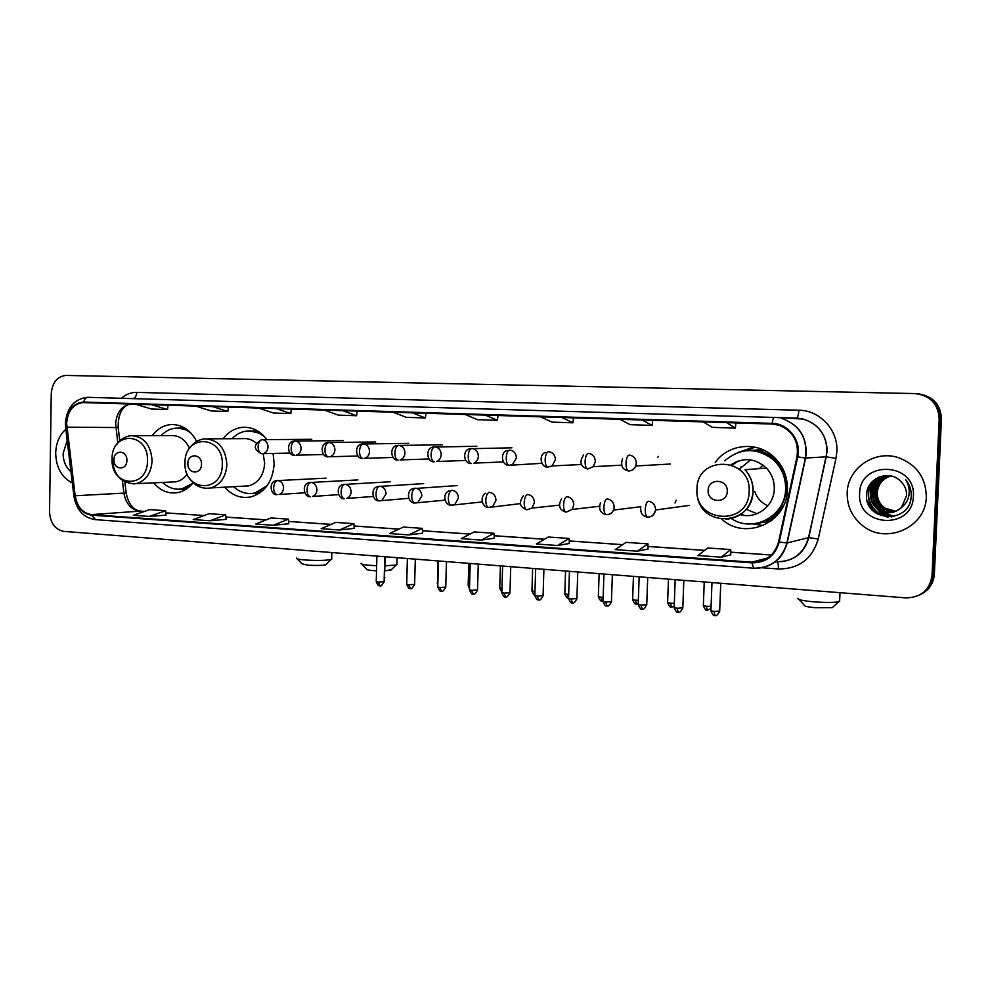 <?xml version="1.0" encoding="UTF-8"?>
<svg xmlns="http://www.w3.org/2000/svg" width="991" height="991" viewBox="0 0 991 991"><rect width="100%" height="100%" fill="white"/><g stroke="black" fill="none" stroke-linecap="round" stroke-linejoin="round"><path stroke-width="1.49" d="M721.832 519.197C745.133 540.987 787.325 522.691 787.411 489.628C787.597 475.754 782.506 464.345 772.138 455.414C755.117 440.921 727.778 444.6 715.205 462.463M752.751 523.892L763.206 525.527M224.734 487.176C232.266 495.673 241.11 498.882 251.243 496.813C265.154 492.304 272.798 481.316 274.16 463.875L273.095 453.444M153.642 482.84C160.505 490.867 168.581 494.113 177.909 492.577C183.855 491.325 188.934 488.03 193.158 482.691M595.517 506.711L598.205 506.401M616.241 465.448L618.223 465.336M770.292 521.539L763.417 522.158M770.193 520.746L771.357 520.758M755.031 450.224L761.856 449.295M763.082 449.815L761.955 450.087M266.938 439.632C260.323 430.899 252.185 426.799 242.535 427.332C234.805 428.137 228.351 431.94 223.161 438.753M196.664 441.466C190.532 429.958 181.985 424.334 171.009 424.557C163.527 425.226 157.284 428.905 152.255 435.631M746.384 449.79L744.253 450.93M921.122 594.228C929.199 589.967 933.609 583.303 934.352 574.235L941.45 419.082C940.793 404.985 933.435 396.623 919.363 393.997M939.195 418.97C938.304 403.87 930.227 395.409 914.966 393.588L66.038 375.428C57.193 376.382 52.263 382.514 51.247 393.823L49.55 511.703C50.244 523 54.963 529.553 63.721 531.374L905.811 597.883C921.06 597.623 929.806 590.103 932.048 575.337L939.195 418.97L940.323 419.032C939.666 404.873 932.283 396.487 918.149 393.848C932.283 396.487 939.666 404.873 940.323 419.032L933.2 574.78L940.323 419.032L941.45 419.082M919.933 594.848C928.034 590.574 932.457 583.885 933.2 574.78C932.457 583.885 928.034 590.574 919.933 594.848M55.682 453.147C56.14 467.628 61.69 477.551 72.331 482.927C61.69 477.551 56.14 467.628 55.682 453.147C56.041 443.051 59.41 435.074 65.815 429.214C59.41 435.074 56.041 443.051 55.682 453.147M847.194 492.923C846.983 505.992 851.975 516.769 862.182 525.267C885.285 545.261 926.127 527.831 926.312 496.9C925.953 477.897 916.836 464.878 898.973 457.842C874.929 449.257 847.454 468.285 847.194 492.923C846.983 505.992 851.975 516.769 862.182 525.267C885.285 545.261 926.127 527.831 926.312 496.9C925.953 477.897 916.836 464.878 898.973 457.842C874.929 449.257 847.454 468.285 847.194 492.923M66.632 423.454C67.71 410.98 73.136 404.018 82.934 402.569L772.088 424.049L779.124 425.25C792.998 431.023 798.969 441.503 797.012 456.715L778.579 541.891C774.566 555.394 765.659 562.157 751.859 562.182L91.432 514.602C82.575 513.115 77.149 506.847 75.167 495.773L66.632 423.454M66.224 423.43L74.759 495.834C76.79 507.181 82.34 513.611 91.42 515.134L751.835 562.851C765.969 562.826 775.098 555.889 779.223 542.052L797.668 456.863C801.645 440.636 788.378 423.392 772.113 423.38L83.715 402.036C73.26 403.052 67.425 410.187 66.224 423.43M557.462 545.508L569.342 543.514L569.156 538.46L548.32 537.023L536.342 543.997L557.462 545.508L569.156 538.46M637.349 551.194L647.953 543.873L626.089 542.374L615.176 549.609L637.349 551.194L648.089 549.026M721.337 557.177L730.788 554.861L730.714 549.559L707.735 547.986L698.011 555.517L721.337 557.177L730.714 549.559M339.529 529.987L353.886 523.644L335.738 522.406L321.171 528.674L339.529 529.987L354.196 528.352M273.33 525.267L288.74 523.768L288.393 519.148L271.026 517.946L255.777 524.016L273.33 525.267L288.393 519.148M210.005 520.758L226.084 519.371L225.7 514.837L209.076 513.697L193.208 519.557L210.005 520.758L225.7 514.837M149.368 516.435L166.054 515.147L165.633 510.699L149.691 509.609L133.277 515.295L149.368 516.435L165.633 510.699M481.366 540.083L494.051 533.294L474.169 531.919L461.236 538.646L481.366 540.083L494.274 538.2M408.8 534.917L422.364 528.364L403.387 527.051L389.587 533.542L408.8 534.917L422.637 533.17M393.055 412.219L406.335 417.347L425.412 417.979L425.932 413.247M412.355 412.826L425.412 417.979M324.292 410.076L338.365 415.13L356.599 415.725L357.132 411.104M342.737 410.658L356.599 415.725M258.577 408.032L273.355 412.999L290.809 413.569L291.354 409.048M276.216 408.577L290.809 413.569M195.71 406.062L211.133 410.955L227.831 411.5L228.388 407.09M212.582 406.595L227.831 411.5M135.507 404.192L151.499 409.01L167.516 409.531L168.074 405.208M151.673 404.7L167.516 409.531M465.064 414.473L477.464 419.676L497.445 420.333L497.965 415.502M485.305 415.105L497.445 420.333M540.591 416.827L551.999 422.116L572.947 422.81L573.455 417.855M561.823 417.496L572.947 422.81M619.858 419.304L630.189 424.681L652.177 425.399L652.66 420.32M642.168 419.998L652.177 425.399M703.189 421.906L712.281 427.369L735.396 428.124L735.867 422.922M726.651 422.637L735.396 428.124M422.364 528.364L422.637 533.195M353.886 523.644L354.196 528.376M494.051 533.294L494.286 538.224M647.953 543.873L648.089 549.051M67.177 440.413L63.127 453.531C63.226 461.31 65.84 467.368 70.968 471.716M326.324 564.189L325.667 564.833C321.505 565.539 315.46 565.638 307.532 565.118L301.958 563.805L297.263 558.874M296.52 558.094C295.913 558.8 298.613 559.432 304.621 559.952C316.191 560.708 324.998 560.584 331.031 559.581L331.688 558.552M126.873 460.419C127.343 449.964 113.804 449.319 113.965 459.762C113.457 470.155 126.984 470.911 126.873 460.419M189.529 448.366C185.404 439.583 179.297 435.322 171.183 435.569L133.773 435.681M191.015 433.129C186.345 429.462 181.291 427.802 175.841 428.149C170.254 428.632 165.361 431.122 161.174 435.594M187.77 430.106L178.207 428.112M180.052 489.12L189.467 486.655M162.536 482.431C168.321 487.906 174.8 490.05 181.997 488.848L192.527 483.484M171.901 481.998L175.865 481.812C180.399 480.932 184.19 478.368 187.212 474.119M391.395 569.639L385.053 570.878M376.53 570.828L372.727 570.581C368.218 570.172 366.175 569.689 366.608 569.144L361.901 564.139M361.096 563.284C360.439 564.065 363.4 564.746 369.977 565.328L376.654 565.725M385.189 565.824L396.165 564.994L396.858 563.879M201.483 464.271C202.015 453.531 187.733 452.862 187.869 463.565C187.324 474.243 201.582 475.048 201.483 464.271M243.452 486.16L248.691 485.875C258.378 482.951 263.693 475.457 264.659 463.404L263.172 453.667M256.285 443.113C252.197 439.657 247.688 438.158 242.77 438.629L207.887 438.84M265.501 437.762C260.038 432.733 253.931 430.478 247.168 430.998C241.408 431.605 236.378 434.169 232.08 438.691M261.537 433.748L249.955 430.924M252.073 493.481L256.458 492.911L263.445 489.963M233.603 486.692C239.983 492.527 247.093 494.62 254.947 492.998L267.112 485.714M833.233 606.777L832.267 607.656L815.246 607.706C807.43 606.963 803.775 606.133 804.271 605.216L799.118 599.555M797.978 598.304C797.198 599.592 802.499 600.769 813.896 601.834C825.23 602.664 833.505 602.652 838.733 601.785L839.674 600.298M759.292 468.644L763.132 465.138M727.233 491.4C728.162 478.678 708.131 477.736 708.144 490.409C707.178 503.019 727.183 504.146 727.233 491.4M740.289 514.639C756.232 519.482 774.045 506.228 774.281 488.972C774.454 480.92 771.84 473.958 766.439 468.099C755.315 458.127 743.535 457 731.085 464.705M731.445 518.627C753.024 533.344 785.479 516.138 785.615 489.096C785.813 477.34 781.651 467.492 773.141 459.576C756.455 447.263 740.314 447.672 724.731 460.827M757.124 523.285C774.64 518.937 784.414 507.503 786.433 488.997C786.631 477.253 782.481 467.43 773.971 459.527C766.6 453.197 758.165 450.199 748.651 450.546M750.658 459.874L739.162 469.226M738.394 460.939L732.114 465.089M741.02 466.885L739.608 469.598M763.838 450.162L756.715 450.422M735.322 462.178L734.43 463.268M741.132 466.761L739.856 469.808M767.876 505.806C761.422 502.933 757.037 498.126 754.708 491.387M740.698 514.354L741.466 514.924M765.015 521.6L772.014 520.25M746.211 509.263L756.938 513.734M740.822 514.255L744.737 515.444M778.269 512.719L780.338 511.245M774.008 457.049L771.667 456.083M755.105 447.214L743.907 450.979M738.084 452.453L754.04 446.991M657.838 457.173L658.371 456.405M675.02 502.982L676.196 500.22M895.653 511.356L884.678 508.371C879.215 504.456 876.577 499.142 876.738 492.453C877.729 484.326 882.114 478.888 889.918 476.151M895.889 511.245L885.186 508.259C879.735 504.345 877.097 499.043 877.258 492.366C878.224 484.351 882.523 478.963 890.178 476.163M894.687 511.728L882.609 508.817C877.122 504.877 874.471 499.538 874.632 492.812C875.734 484.203 880.479 478.653 888.877 476.151M894.923 511.641L883.13 508.705C877.654 504.766 874.991 499.439 875.164 492.713C876.23 484.24 880.888 478.715 889.138 476.138M893.696 512.062C888.828 512.781 884.443 511.851 880.528 509.275C875.016 505.311 872.34 499.935 872.501 493.171C873.715 484.079 878.831 478.43 887.849 476.188M893.944 511.988C889.175 512.62 884.876 511.678 881.049 509.163C875.548 505.199 872.873 499.836 873.034 493.072C874.223 484.116 879.24 478.48 888.109 476.175M901.699 507.082L906.592 495.537C906.728 489.988 904.783 485.268 900.757 481.353C889.534 469.177 867.373 477.86 866.642 493.642C863.26 521.452 908.858 525.032 911.15 497.408L911.249 496.02C911.447 489.975 909.627 484.562 905.799 479.793C908.821 484.859 909.849 490.173 908.871 495.773C907.917 500.517 905.526 504.295 901.699 507.082C894.675 513.598 886.908 514.478 878.41 509.746C872.873 505.744 870.185 500.344 870.346 493.53C872.526 481.415 879.983 475.717 892.718 476.448M902.925 506.141C895.889 513.375 887.899 514.54 878.943 509.622C873.405 505.633 870.73 500.244 870.891 493.444C872.191 483.992 877.58 478.269 887.069 476.262M891.665 511.827C881.581 508.978 876.217 502.375 875.598 492.019M859.655 493.555C856.695 527.113 912.909 530.606 913.38 496.256C916.006 461.955 859.569 459.799 859.655 493.555M874.037 511.839L867.162 500.814M888.023 517.141L878.484 513.214C868.314 504.741 865.948 494.534 871.399 482.58M891.974 516.893L880.578 512.731L873.455 504.828M870.742 490.756L876.106 478.554M894.278 516.422L882.647 512.26L875.363 504.06M872.811 490.805L875.202 482.766M875.871 481.552L879.513 476.857M887.242 517.104L878.224 513.276C868.327 505.113 865.812 495.166 870.68 483.459M891.615 516.943L880.318 512.793L871.622 501.396M870.321 494.658C870.061 488.997 871.832 483.732 875.598 478.876M894.031 516.484L882.386 512.322C878.1 509.324 875.115 505.237 873.418 500.046M872.501 495.289L874.582 483.546M875.288 482.146L879.141 477.005M934.352 574.235L932.048 575.337M129.809 404.018C121.224 406.285 116.529 412.9 115.687 423.838L117.793 443.064M121.398 398.295C125.968 394.269 131.072 392.3 136.708 392.386L798.845 410.224C798.535 415.031 797.743 417.657 796.491 418.103L803.342 419.082C818.628 424.148 826.506 434.876 826.965 451.239L826.246 456.814L835.97 458.399L818.232 539.03C812.186 558.998 798.895 568.983 778.381 568.97L761.745 567.744M798.845 410.224C819.842 410.286 838.225 429.995 836.862 451.462L835.97 458.399M73.929 496.033L65.641 427.852L66.422 427.245M95.656 519.631L91.42 515.134M751.835 562.851L753.854 568.19M779.223 542.052L787.164 542.957C782.989 557.896 773.389 566.319 758.363 568.202M797.668 456.863L805.373 458.053L786.916 543.006C781.775 559.804 770.676 568.202 753.594 568.215L95.161 519.618C83.467 517.698 76.394 509.894 73.953 496.218L74.759 495.834M805.621 458.04L787.164 542.957L808.532 537.655L826.246 456.814L805.373 458.053C807.801 438.257 799.91 425.04 781.688 418.4C800.022 425.04 807.999 438.257 805.621 458.04M772.113 423.38C772.633 419.577 773.438 417.583 774.528 417.384L803.342 419.082C818.715 424.148 826.655 434.863 827.163 451.239L808.755 537.618L818.232 539.03M65.406 423.33C66.818 407.697 74.127 399.026 87.344 397.317L88.125 397.317C85.969 397.441 84.495 399.014 83.715 402.036M88.125 397.317L796.491 418.103M774.665 562.281L776.585 561.736C793.06 561.699 803.713 553.672 808.532 537.655L808.755 537.618C804.828 551.851 795.637 559.89 781.168 561.711M776.981 561.761C777.997 562.504 778.468 564.907 778.381 568.97M136.708 392.386C136.473 395.843 135.259 397.924 133.054 398.63M751.859 562.182L767.963 557.834M66.831 427.171L118.177 427.555L119.812 440.884M75.167 495.773L123.912 493.109C125.832 503.713 131.109 509.708 139.743 511.121L144.401 511.443M122.364 480.424L123.912 493.109L126.191 493.06C128.458 504.134 133.228 510.154 140.487 511.121L144.513 511.406M91.432 514.602L140.487 511.121M204.059 515.543L165.844 512.88L203.948 515.58M225.898 517.116L266.108 519.903M288.567 521.464L331.044 524.425M354.047 526.023L398.939 529.144M422.5 530.78L469.994 534.087M494.162 535.772L544.468 539.265M622.645 544.654L569.255 540.937L622.571 544.703M648.027 546.475L704.601 550.401M730.751 552.222L771.345 555.047M126.229 493.357L124.829 481.911M118.251 428.1L118.177 427.555C117.991 414.337 121.967 406.496 130.106 404.018M799.502 418.338L799.353 418.958M147.473 460.778C148.724 432.014 111.549 430.577 112.057 458.957C110.62 487.2 147.684 489.579 147.473 460.778M133.141 483.918L135.965 483.67C145.751 480.994 151.127 473.364 152.106 460.778C150.855 444.773 143.856 436.399 131.122 435.681C125.374 436.288 120.654 439.112 116.95 444.191M180.164 489.108L186.68 488.848M184.846 428.062L178.38 428.1M222.306 464.618C223.693 435.086 184.499 433.575 184.983 462.698C183.409 491.685 222.467 494.187 222.306 464.618M248.691 485.875L210.55 487.944C220.473 484.921 225.911 477.142 226.889 464.606C225.539 447.932 218.057 439.347 204.431 438.864C198.126 439.67 193.084 442.965 189.293 448.737M251.925 493.493L259.939 492.837M257.846 431.085L249.794 430.912M749.146 491.66C751.562 456.727 696.76 454.609 696.97 488.984C694.233 523.149 748.812 526.642 749.146 491.66M725.821 519.358C741.912 517.513 751.017 508.247 753.135 491.573C753.309 483.162 750.596 475.878 744.972 469.734C750.546 475.878 753.222 483.174 752.987 491.598C752.826 523.991 704.205 528.835 697.565 497.866M753.036 523.867C766.477 523.248 776.721 517.017 783.732 505.175M778.715 462.19C769.152 452.255 757.768 448.477 744.538 450.893M262.293 439.632L261.463 439.67C253.176 444.922 253.275 449.604 261.773 453.717C259.456 453.184 258.242 450.855 258.106 446.743C258.453 442.444 259.84 440.078 262.293 439.632C265.848 440.215 267.768 442.655 268.028 446.941C267.719 450.657 266.046 452.887 263.011 453.667L290.103 453.073M384.88 577.703L384.211 578.063M295.231 441.02L294.29 441.069C285.891 441.255 287.402 456.281 294.699 455.265C292.444 454.72 291.255 452.367 291.131 448.217C291.478 443.869 292.841 441.478 295.231 441.02C298.873 441.602 300.83 444.067 301.091 448.415C300.781 452.107 299.109 454.361 296.061 455.191L323.648 454.522M328.925 442.444L327.86 442.506C319.498 442.853 321.047 457.805 328.38 456.839C326.175 456.294 325.023 453.928 324.912 449.716C325.259 445.331 326.596 442.903 328.925 442.444C332.654 443.027 334.648 445.529 334.921 449.914C334.611 453.581 332.939 455.86 329.892 456.752L357.962 455.996M437.861 583.092L437.849 560.918M363.412 443.894L362.186 443.98C353.762 444.563 355.633 459.49 362.842 458.461C360.699 457.916 359.584 455.513 359.485 451.264C359.832 446.817 361.133 444.352 363.412 443.894C367.215 444.488 369.259 447.015 369.532 451.462C369.234 455.08 367.574 457.371 364.552 458.325L393.08 457.47M469.561 585.867L468.173 585.322L468.817 563.371M398.692 445.368L397.267 445.492C389.054 446.297 390.714 460.926 398.109 460.109C396.028 459.564 394.951 457.136 394.876 452.837C395.211 448.341 396.487 445.851 398.692 445.368C402.594 445.987 404.687 448.539 404.96 453.036C404.662 456.591 403.04 458.883 400.054 459.923L429.004 458.969M501.917 588.666L499.737 588.035L500.405 565.861M434.826 446.891L433.117 447.065C424.99 448.217 426.898 462.599 434.219 461.806C432.212 461.249 431.172 458.796 431.097 454.448C431.444 449.902 432.683 447.375 434.826 446.891C438.815 447.511 440.945 450.1 441.218 454.646C440.958 458.102 439.372 460.394 436.486 461.533L465.782 460.456M534.855 594.662L534.248 591.454L531.944 590.785L532.65 568.413M534.954 591.503L534.248 591.454M471.815 448.44L469.746 448.725C461.831 450.298 463.924 464.246 471.196 463.54C469.251 462.983 468.26 460.505 468.198 456.095C468.545 451.5 469.746 448.948 471.815 448.44C475.903 449.072 478.083 451.685 478.368 456.294C478.12 459.601 476.634 461.868 473.896 463.119L503.416 461.93M564.796 593.882C568.029 600.868 568.177 596.966 568.512 598.118L567.224 594.29L564.808 593.609L565.551 571.002M568.685 594.389L567.224 594.29M509.708 450.038C507.714 450.546 506.55 453.135 506.215 457.792C506.252 462.252 507.206 464.754 509.064 465.312L512.397 464.643L516.41 457.991C516.125 453.321 513.895 450.682 509.708 450.038M602.33 601.029L600.893 597.189L598.366 596.483L599.134 573.665M603.147 597.313L600.893 597.189M548.531 451.673C546.623 452.193 545.508 454.807 545.161 459.527C545.186 464.036 546.091 466.575 547.874 467.133L552.136 465.943L555.394 459.725C555.109 455.005 552.817 452.317 548.531 451.673M636.631 604.027L635.268 600.162L632.63 599.419L633.435 576.366M638.34 600.286L635.268 600.162M588.32 453.345C586.511 453.878 585.433 456.529 585.086 461.31C585.099 465.869 585.941 468.433 587.638 469.003L593.287 466.674L595.343 461.496C595.058 456.715 592.717 454.002 588.32 453.345M671.675 607.087L670.387 603.185L667.612 602.404L668.467 579.14M674.314 603.296L670.387 603.185M629.124 455.055C627.402 455.6 626.362 458.288 626.027 463.131C626.015 467.752 626.808 470.353 628.418 470.911L628.567 470.911C631.948 470.886 634.364 469.239 635.788 465.968L636.321 463.317C636.024 458.486 633.633 455.724 629.124 455.055M707.463 610.208L706.261 606.281L703.362 605.476L704.242 581.965M711.08 606.331L706.261 606.281M380.073 585.805L378.141 582.101L376.246 581.531L376.914 556.112M277.765 480.524L276.328 480.66C268.202 481.552 270.469 495.686 277.121 494.658C274.903 494.125 273.739 491.846 273.627 487.82C273.974 483.509 275.349 481.069 277.765 480.524C281.357 481.155 283.29 483.62 283.562 487.944C283.302 491.338 281.816 493.518 279.09 494.484L304.733 492.812M384.112 581.717L378.141 582.101M410.547 588.505L408.664 584.777L406.694 584.182L407.388 558.515M311.025 482.382L309.403 482.555C301.276 483.682 303.828 497.742 310.369 496.664C308.201 496.132 307.074 493.84 306.975 489.765C307.309 485.404 308.659 482.939 311.025 482.382C314.704 483.026 316.674 485.516 316.947 489.876C316.699 493.233 315.225 495.413 312.524 496.454L338.6 494.633M414.622 584.38L408.664 584.777M441.627 591.268L439.806 587.502L437.749 586.883L438.48 560.968M345.054 484.277L343.208 484.5C335.218 485.887 337.82 499.724 344.385 498.733C342.267 498.2 341.177 495.872 341.077 491.759C341.424 487.349 342.75 484.847 345.054 484.277C348.807 484.933 350.826 487.461 351.099 491.87C350.864 495.153 349.427 497.333 346.776 498.436L373.26 496.466M445.752 587.106L439.806 587.502M473.351 594.08L471.605 590.289L469.449 589.645L470.217 563.483M379.863 486.222L377.757 486.519C369.977 488.191 372.542 501.681 379.181 500.839C377.137 500.306 376.072 497.953 375.998 493.803C376.332 489.331 377.633 486.804 379.863 486.222C383.715 486.878 385.772 489.443 386.044 493.902L381.882 500.455L379.181 500.839L408.726 498.312M477.513 589.88L471.605 590.289M505.744 596.954L504.06 593.126L501.805 592.457L502.61 566.034M415.502 488.216L413.036 488.625C405.641 490.632 407.995 503.589 414.808 503.007C412.826 502.462 411.798 500.096 411.736 495.884C412.07 491.363 413.334 488.811 415.502 488.216C419.441 488.885 421.547 491.474 421.819 495.983L417.88 502.474L414.808 503.007L445.021 500.133M509.956 592.717L504.06 593.126M538.807 599.889L537.196 596.037L534.83 595.331L535.673 568.648M451.995 490.248C449.889 490.855 448.663 493.444 448.328 498.027C448.378 502.276 449.357 504.679 451.277 505.212L454.844 504.456L458.449 498.126C458.176 493.555 456.021 490.929 451.995 490.248M543.068 595.616L537.196 596.037M572.575 602.887L571.039 598.998L568.561 598.267L569.441 571.312M489.356 492.329C487.337 492.948 486.147 495.574 485.801 500.207C485.838 504.518 486.792 506.946 488.637 507.479L492.824 506.376L495.971 500.306C495.686 495.686 493.481 493.022 489.356 492.329M576.886 598.576L571.039 598.998M607.062 605.947L605.6 602.02L603.011 601.264L603.94 574.037M527.633 494.472C525.688 495.104 524.549 497.767 524.202 502.449C524.227 506.81 525.131 509.263 526.89 509.795L531.919 508.098L534.409 502.548C534.124 497.866 531.87 495.166 527.633 494.472M611.435 601.599L605.6 602.02M642.304 609.069L640.917 605.117L638.204 604.324L639.17 576.824M566.864 496.664C565.006 497.309 563.904 499.997 563.557 504.753C563.569 509.163 564.412 511.641 566.109 512.174L572.179 509.436L573.789 504.84C573.504 500.096 571.2 497.371 566.864 496.664M646.739 604.696L640.917 605.117M678.315 612.265L677.014 608.276L674.165 607.458L675.181 579.661M607.074 498.907C605.303 499.563 604.237 502.301 603.903 507.107C603.891 511.567 604.696 514.081 606.294 514.614L606.542 514.614C609.738 514.639 612.066 513.14 613.528 510.105L614.172 507.181C613.875 502.387 611.521 499.625 607.074 498.907M682.811 607.855L677.014 608.276M715.13 615.535L713.916 611.509L710.919 610.654L711.984 582.572M648.3 501.198C646.615 501.88 645.612 504.654 645.265 509.523C645.252 514.044 645.996 516.571 647.507 517.116L647.73 517.104C652.152 516.943 654.766 514.564 655.547 509.969L655.571 509.597C655.274 504.741 652.858 501.942 648.3 501.198M719.689 611.088L713.916 611.509M174.366 424.582L171.009 424.557M246.858 427.356L242.535 427.332M82.934 402.569L87.332 402.693M65.406 423.38L65.604 427.517M225.898 517.067L266.22 519.866M288.567 521.415L331.143 524.375M354.035 525.973L399.026 529.107M422.5 530.73L470.093 534.038M494.162 535.722L544.542 539.215M648.027 546.413L704.675 550.352M730.751 552.173L771.407 554.997M325.667 564.833L331.031 559.581M331.836 552.544L331.675 559.395M183.583 488.761L181.997 488.848M175.865 481.812L135.965 483.67C121.682 483.856 113.792 475.655 112.293 459.056M180.498 489.145L184.896 489.95M390.689 570.333L396.165 564.994M397.019 557.698L396.834 564.796M256.458 492.911L254.947 492.998M189.194 477.773C194.62 485.912 201.73 489.306 210.55 487.944M832.267 607.656L838.733 601.785M839.996 592.68L839.612 601.549M766.439 468.099L744.972 469.734M773.971 459.527L773.141 459.576M311.744 439.298L262.64 439.67M384.161 580.008L385.425 556.781M343.394 440.623L295.652 441.057M437.229 582.919L437.799 585.049M375.713 441.974L329.446 442.481M468.173 585.582L469.474 588.642M408.726 443.361L364.044 443.956M499.724 588.295L501.818 591.949M442.42 444.798L399.484 445.455M531.932 591.057C533.331 594.352 534.298 595.702 534.843 595.096M476.82 446.272L435.829 447.015M511.901 447.821L473.128 448.65M507.095 450.484C499.464 452.676 502.065 466.018 509.064 465.312L541.928 463.317M598.353 596.755C601.611 603.829 601.76 599.889 602.119 601.054L603.011 601.029M545.112 452.466C538.026 455.513 541.297 467.802 547.874 467.133L552.136 465.943L581.308 464.506M632.617 599.704C635.9 606.851 636.049 602.875 636.433 604.052L638.216 603.792M583.637 454.943C579.066 461.992 580.404 466.674 587.638 469.003L593.287 466.674L621.58 465.163M667.6 602.701C670.932 609.948 671.08 605.922 671.477 607.111L674.202 606.368M622.571 458.684C620.341 465.522 622.286 469.598 628.418 470.911C631.564 471.047 634.017 469.4 635.788 465.968L670.412 464.023M703.35 605.774C706.694 613.095 706.88 609.031 707.277 610.233L710.993 608.573M376.246 581.791C379.342 588.456 379.528 584.727 379.788 585.817C380.395 584.405 379.367 589.273 384.112 581.965L384.768 556.731M326.027 478.158L278.161 480.561M406.682 584.442C409.803 591.181 409.989 587.428 410.262 588.518C410.856 587.093 409.828 592.011 414.61 584.64L415.316 559.135M357.9 479.917L311.533 482.431M437.737 587.155C440.884 593.968 441.069 590.165 441.367 591.28C441.949 589.843 440.896 594.798 445.739 587.366L446.47 561.6M390.429 481.737L345.698 484.351M469.437 589.918C472.608 596.805 472.781 592.965 473.091 594.092C473.611 593.014 473.562 597.003 477.513 590.153L478.281 564.114M423.628 483.62L380.693 486.333M501.793 592.742C504.976 599.704 505.162 595.826 505.484 596.966C506.029 595.517 505.026 600.546 509.944 593.002L510.749 566.679M457.508 485.565L416.579 488.377M534.818 595.628C538.026 602.664 538.237 598.762 538.559 599.902C539.067 598.812 539.067 602.85 543.056 595.913L543.91 569.292M449.084 490.83C441.936 493.32 444.674 505.794 451.277 505.212L482.183 501.929M568.549 598.564C571.782 605.687 572.005 601.735 572.34 602.9C572.835 601.797 572.823 605.873 576.873 598.874L577.765 571.968M485.85 493.196C479.111 496.28 482.32 508.036 488.637 507.479L520.25 503.626M602.999 601.574C606.269 608.771 606.48 604.783 606.839 605.959C607.322 604.844 607.31 608.97 611.422 601.909L612.364 574.706M523.347 495.81C518.528 502.623 519.718 507.281 526.89 509.795L531.919 508.098L559.271 505.137M638.192 604.634C641.511 611.942 641.722 607.904 642.094 609.093C642.564 607.966 642.552 612.141 646.727 605.005L647.705 577.493M561.538 498.845C557.859 505.769 559.395 510.204 566.109 512.174L572.179 509.436L599.369 506.265M674.153 607.78C677.571 615.2 677.695 611.063 678.117 612.289C678.575 611.15 678.55 615.374 682.799 608.177L683.827 580.354M600.509 502.61C598.415 509.3 600.335 513.301 606.294 514.614C609.292 514.8 611.695 513.301 613.528 510.105L640.83 506.686M710.906 610.976C714.362 618.495 714.499 614.321 714.932 615.56C715.391 614.395 715.366 618.669 719.677 611.41L720.754 583.265M640.669 507.33C640.347 513.152 642.626 516.41 647.507 517.116C651.657 517.191 654.333 514.812 655.547 509.969L689.179 505.447"/></g></svg>
